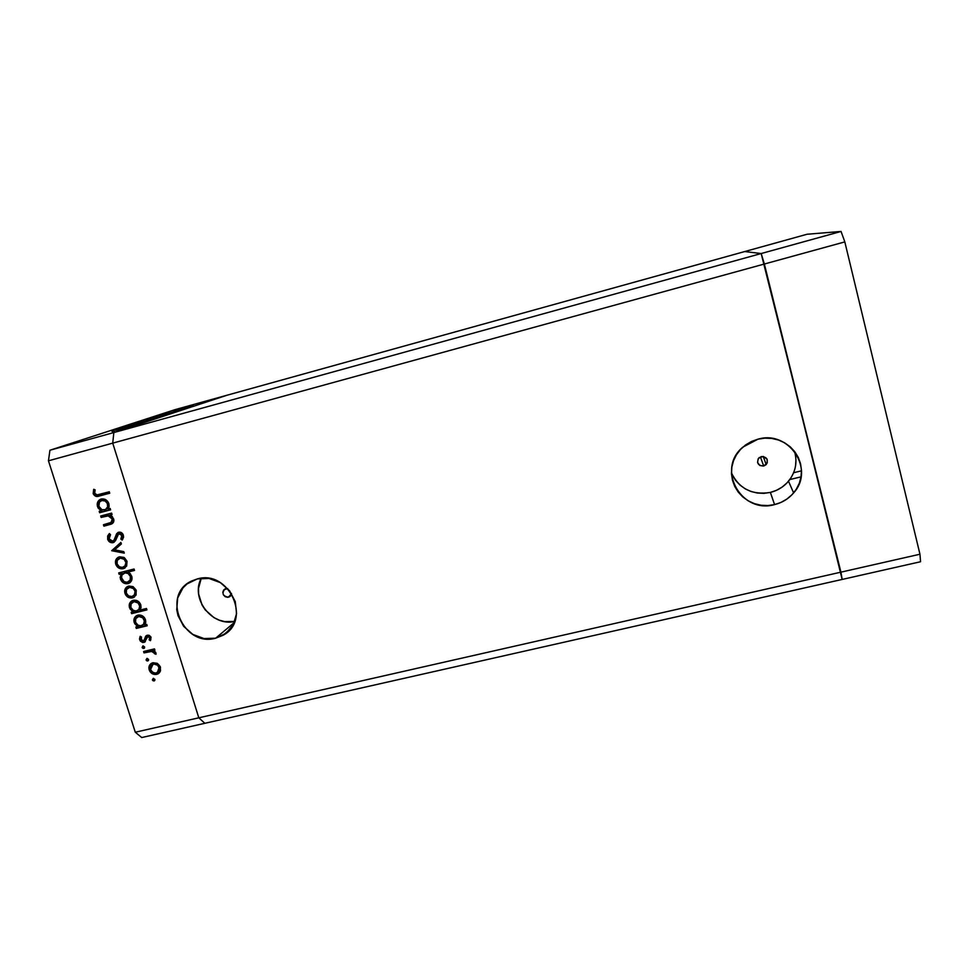 <?xml version="1.0" encoding="UTF-8"?>
<svg xmlns="http://www.w3.org/2000/svg" width="969" height="969" viewBox="0 0 969 969"><rect width="100%" height="100%" fill="white"/><g stroke="black" fill="none" stroke-linecap="round" stroke-linejoin="round"><path stroke-width="1.45" d="M762.433 456.544L760.592 457.368L762.433 456.544M763.693 466.041L760.592 457.368L759.284 457.538L760.592 457.368L763.693 466.041L759.853 465.508L757.564 462.516L758.158 458.797L761.283 456.556C766.976 456.896 768.611 459.56 766.213 464.587L763.693 466.041C757.952 465.665 756.329 462.964 758.848 457.925L763.269 456.447L767.085 459.185L767.254 462.928L763.693 466.041M228.502 597.207L231.07 595.22L227.667 597.328L225.159 596.674L223.342 594.736L222.809 592.192L223.754 589.879L227.679 588.534L224.941 588.922C221.562 593.416 222.749 596.177 228.502 597.207L231.555 593.549L231.07 595.22L228.502 597.207M731.462 472.993C739.311 488.848 752.283 495.329 770.367 492.422L774.582 504.607C741.164 514.26 716.006 468.851 742.908 447.097L758.012 439.163L751.532 441.452L745.633 444.916L740.546 449.398L736.452 454.752L733.509 460.747L731.837 467.155L731.486 473.744L732.467 480.249L734.744 486.438L738.221 492.07L742.775 496.927L748.225 500.84L754.366 503.638L760.98 505.237L767.799 505.564L774.582 504.607L781.05 502.402L786.973 499.011L792.121 494.59L796.288 489.272L799.304 483.289L801.048 476.857L801.46 470.219L800.527 463.642L798.262 457.38L794.762 451.675L790.159 446.757L784.636 442.809L778.41 439.999L771.724 438.424L764.832 438.145L758.012 439.163C789.032 429.861 815.244 469.59 793.623 492.906C788.572 498.805 782.225 502.705 774.582 504.607L770.367 492.422C777.647 490.605 783.691 486.874 788.5 481.23C795.622 472.194 797.62 462.237 794.495 451.336M215.651 638.196L234.316 622.522L215.651 638.196L225.922 633.326L233.275 624.678L236.569 613.547L235.273 601.628L229.58 590.751L220.338 582.611L209.001 578.457L197.313 578.929C229.156 569.312 252.231 620.596 222.906 635.337L215.651 638.196C183.02 647.667 160.697 594.53 191.826 580.928L197.313 578.929L187.053 583.919L182.971 587.892L177.666 598.018L176.746 609.719L177.993 615.606L183.674 626.349L192.807 634.416L204.023 638.571L215.651 638.196M204.847 723.298L842.17 579.438L204.847 723.298L198.815 717.811L204.847 723.298L141.728 737.542L135.285 732.225L840.922 572.158L842.17 579.438L920.55 561.741L842.17 579.438L840.922 572.158L198.815 717.811L112.731 443.136L198.815 717.811L112.731 443.136L764.359 264.016L842.17 579.438L840.922 572.158L919.956 554.232L920.55 561.741L919.956 554.232L840.922 572.158L764.359 264.016L112.731 443.136L113.845 432.562L112.731 443.136L48.45 460.808L135.285 732.225L48.45 460.808L49.94 450.234L761.186 253.539L840.922 572.158L764.359 264.016L844.823 241.899L919.956 554.232L844.823 241.899L764.359 264.016L761.186 253.539L113.845 432.562L227.206 395.17L113.845 432.562L227.206 395.17L744.713 251.552L761.186 253.539L764.359 264.016L761.186 253.539L841.056 231.458L844.823 241.899L841.056 231.458L761.186 253.539L744.713 251.552L761.186 253.539L744.713 251.552L807.092 234.244L841.056 231.458L807.092 234.244L174.941 409.681L49.94 450.234L174.941 409.681L227.206 395.17L113.845 432.562L49.94 450.234L48.45 460.808L112.731 443.136L113.845 432.562L112.731 443.136L198.815 717.811L135.285 732.225L141.728 737.542L204.847 723.298L198.815 717.811L204.847 723.298M201.286 578.239C190.094 598.539 212.15 626.967 234.752 621.456L224.723 621.589L219.188 620.136L213.967 617.628L205.234 609.913L202.036 605.007L198.621 593.973L198.536 588.28L201.286 578.239M732.394 475.137L735.713 480.503L740.062 485.13L745.258 488.861L751.108 491.525L757.407 493.039L763.911 493.354L770.367 492.422L776.532 490.302L782.177 487.068L787.07 482.828L791.031 477.765M795.561 465.895L795.961 459.572M101.127 517.422L100.679 515.992L111.629 513.11L112.077 514.539L110.103 515.06L112.319 516.562L113.906 520.123L113.518 522.182L111.411 524.072L103.901 526.167L103.453 524.75L111.447 522.303L112.247 519.021L110.636 516.743L108.431 515.847L101.127 517.422L108.092 515.823L112.247 519.021L111.035 522.57L103.453 524.75L103.901 526.167L111.156 524.168C113.446 523.236 114.281 521.479 113.664 518.912L110.103 515.06L112.077 514.539L111.629 513.11L100.679 515.992L101.127 517.422L102.145 516.949L101.127 517.422M108.395 536.523L110.042 540.981L114.076 542.155C111.471 542.47 109.654 541.32 108.613 538.691L107.62 539.2C108.661 541.841 110.49 542.991 113.094 542.676L114.281 542.083L112.247 542.797L109.763 542.046L107.765 539.624L107.632 536.051L109.364 533.544L110.539 534.682L109.146 538.8L111.992 541.32L113.954 540.302L117.782 532.587L120.871 532.356L123.257 534.852L123.572 537.214L122.191 540.096L120.859 539.055L121.961 536.451L121.428 534.646L120.011 533.604L118.642 533.846L115.505 540.702L113.094 542.676L118.908 533.713L121.803 535.457L120.859 539.055L122.191 540.096L123.39 535.215C122.506 532.902 120.931 531.908 118.654 532.223L116.655 533.701L113.954 540.302L112.658 541.247L109.146 538.8L110.539 534.682L109.364 533.544L107.62 539.2L108.613 538.691L109.654 533.822L108.637 535.542M111.677 550.707L120.883 542.41L121.367 543.948L114.608 549.835L123.79 551.627L124.274 553.154L111.677 550.707L124.274 553.154L123.79 551.627L114.608 549.835L121.367 543.948L120.883 542.41L111.677 550.707M119.478 556.8L124.407 557.708L127.048 561.317L126.624 566.15L123.245 568.718L118.69 568.004L115.941 564.77L116.014 559.561L118.654 557.066C115.868 558.556 114.899 560.93 115.735 564.2C117.176 567.749 119.684 569.251 123.245 568.718L126.624 566.15L127.048 561.317L123.85 557.381L119.478 556.8M128.72 586.039L133.092 586.633L136.06 589.951L136.12 594.821L132.983 597.74L129.01 597.679L125.437 594.518L124.638 591.005L125.255 588.777L127.726 586.378C125.074 587.88 124.153 590.218 124.977 593.379C126.418 596.904 128.913 598.406 132.462 597.897L135.854 595.354L136.278 590.557L133.092 586.633L128.72 586.039M144.72 624.872L146.743 624.375L147.179 625.768L136.29 628.433L135.842 627.028L137.731 626.568L134.727 623.721L133.867 620.051L135.926 616.078L138.531 615L141.438 615.351L144.357 617.544L145.483 619.712L145.762 622.449L144.72 624.872L145.483 619.712C144.03 616.175 141.522 614.649 137.973 615.109L136.762 615.545C134.267 617.083 133.407 619.385 134.182 622.437L137.731 626.568L135.842 627.028L136.29 628.433L147.179 625.768L146.743 624.375L144.72 624.872M152.399 679.959L153.477 678.348L154.931 679.632L154.495 680.747L153.054 680.771L152.399 679.959L154.047 680.953L154.87 679.378L153.235 678.385L152.399 679.959M152.957 662.711L157.305 663.341L160.248 666.624L160.527 670.863L157.681 674.049L153.211 674.158L149.953 671.529L148.875 667.544L150.134 664.431L152.957 662.711L151.539 663.256C149.202 664.782 148.427 666.999 149.214 669.882C150.631 673.37 153.102 674.872 156.651 674.388L160.03 671.941L160.466 667.217L157.305 663.341L152.957 662.711M146.077 659.974L147.155 658.363L148.608 659.647L147.954 660.894L146.719 660.797L146.077 659.974L147.724 660.967L148.548 659.392L146.9 658.399L146.077 659.974M144.03 652.888L143.594 651.507L154.483 648.891L154.919 650.284L153.32 650.671L155.573 652.185L156.045 653.99L154.592 653.821L154.059 652.27L151.951 651.398L144.03 652.888L151.503 651.374L155.997 654.305L155.985 653.009L153.32 650.671L154.919 650.284L154.483 648.891L143.594 651.507L144.03 652.888L144.962 652.198L144.03 652.888M142.116 647.474L142.94 645.887L144.599 646.88L144.211 648.261L142.77 648.309L142.116 647.474L143.763 648.467L144.599 646.88L142.94 645.887L142.116 647.474M147.288 635.204L149.093 635.289L150.825 636.815L150.413 640.666L149.19 639.94L149.589 637.42L148.063 636.548L146.84 637.311L144.744 642.108L142.613 642.508L140.335 641.103L139.512 638.946L140.154 636.282L141.45 636.96L141.377 640.194L143.218 641.103L144.393 640.327L145.592 636.379L147.288 635.204L145.774 636.124L143.787 640.933L141.026 639.492L141.45 636.96L140.154 636.282L139.706 639.879L144.587 642.193L147.785 636.585L149.71 637.711L149.19 639.94L150.413 640.666L151.055 637.384L147.288 635.204M139.96 610.082L146.476 608.484L146.925 609.889L131.602 613.656L131.166 612.251L133.044 611.79L130.04 608.932L129.192 605.262L131.239 601.264L133.855 600.174L136.75 600.526L138.833 601.81L140.808 604.898L141.038 607.66L139.96 610.082L140.808 604.898C139.354 601.349 136.847 599.811 133.286 600.283L132.159 600.683C129.604 602.221 128.72 604.535 129.495 607.648L133.044 611.79L131.166 612.251L131.602 613.656L146.925 609.889L146.476 608.484L139.96 610.082M121.173 573.818L119.151 574.326L118.703 572.909L134.049 569.021L134.497 570.438L128.09 572.061L130.355 573.733L132.014 577.391L131.433 580.855L129.543 582.963L125.643 583.713L122.046 581.763L120.132 577.633L121.173 573.818L120.435 579.014C121.888 582.575 124.395 584.113 127.956 583.617L128.986 583.265C131.614 581.739 132.535 579.377 131.748 576.204L128.09 572.061L134.497 570.438L134.049 569.021L118.703 572.909L119.151 574.326L120.132 573.757L119.781 572.643L120.132 573.757L119.151 574.326L121.173 573.818M108.116 508.955L110.151 508.41L110.599 509.839L99.65 512.734L99.201 511.305L101.091 510.808L98.051 507.926L97.179 504.171L99.226 500.052L101.842 498.914L104.761 499.229L107.716 501.433L108.855 503.65L109.158 506.46L108.116 508.955L108.855 503.65C107.377 500.04 104.858 498.502 101.273 499.035L100.715 499.205C97.748 500.658 96.67 503.129 97.506 506.617L101.091 510.808L99.201 511.305L99.65 512.734L110.599 509.839L110.151 508.41L108.116 508.955M94.732 493.282L97.082 494.893L109.291 491.792L109.739 493.221L95.87 496.358L93.169 493.609L93.69 489.297L95.107 489.829L94.732 493.282L95.107 489.829L93.69 489.297L93.169 493.609C94.599 496.382 96.743 497.158 99.601 495.922L109.739 493.221L109.291 491.792L99.298 494.456C97.385 495.377 95.87 494.977 94.732 493.282M173.439 411.45L183.298 408.7L173.439 411.45M167.782 413.472L179.737 410.044L167.782 413.472M162.126 415.156L173.572 411.886L162.126 415.156M164.282 414.684L156.748 416.924L164.282 414.684M153.829 418.111L146.089 420.413L153.841 418.136M142.055 422.133L133.31 424.579L142.055 422.133M112.053 431.52L114.548 430.817L112.053 431.52M124.093 427.85L115.747 430.333L124.093 427.874M120.483 428.758L122.942 428.068L120.483 428.782M123.475 427.789L134.267 424.773L123.475 427.789M125.534 427.111L127.969 426.421L125.534 427.111M137.477 423.598L128.283 426.227L137.477 423.598M147.627 420.292L139.064 422.69L147.639 420.316M155.537 417.397L167.891 413.957L155.537 417.421M183.08 408.676L174.989 410.953L183.093 408.7M182.184 408.639L193.194 405.623L182.184 408.639M125.776 427.511L117.176 429.921L125.776 427.511M144.623 421.321L136.326 423.659L144.623 421.321M150.243 419.48L142.031 421.794L150.243 419.48M155.561 417.736L147.433 420.025L155.561 417.736M153.078 418.16L161.12 415.907L153.078 418.16M166.038 414.308L158.056 416.549L166.038 414.308M185.345 407.973L177.666 410.141L185.345 407.973M154.834 680.299L154.047 680.953L154.834 680.299M153.247 678.7L154.87 680.214L153.32 678.373M151.043 663.717L149.795 666.817L150.873 670.802L155.258 673.734L159.255 672.958L157.547 673.661C154.01 674.133 151.539 672.631 150.122 669.155L149.214 669.882L150.122 669.155L151.382 663.353M152.763 664.104L153.477 663.656M158.262 671.832L160.03 666.805C158.904 664.153 156.99 663.014 154.289 663.377L153.381 664.104C156.094 663.729 158.008 664.879 159.134 667.532L157.341 672.571L156.203 673.007C153.514 673.37 151.624 672.22 150.546 669.567L153.235 663.789M154.713 663.305L157.753 663.959L159.873 666.381M160.03 666.805L159.134 667.532L160.03 666.805L159.958 669.785L158.298 671.808M148.475 660.386L147.724 660.967L148.475 660.386M148.523 660.277L147.022 658.375L147.24 659.744L148.523 660.277M154.774 649.848L153.32 650.671L154.774 649.848M155.5 653.118L154.592 653.821L155.5 653.118L155.464 652.367L154.555 653.058L155.464 652.367L154.604 651.277L155.476 652.367M152.86 650.708L144.962 652.198L144.66 651.253L144.962 652.198L148.608 651.325M149.674 651.071L152.424 650.671M144.502 647.922L143.763 648.467L144.502 647.922M144.563 647.801L143.085 645.863L143.291 647.256L144.563 647.801M148.984 635.87L150.51 636.742L150.098 639.261L150.885 639.722L149.19 639.94L150.631 637.033L149.71 637.711L150.631 637.033L148.063 636.258M145.35 641.587L143.909 642.447L144.829 641.769L140.638 639.213L139.706 639.879L140.638 639.213L140.626 636.536L141.268 640.424L142.891 641.648L145.35 641.587M144.127 640.679L145.253 639.758L144.32 640.436L145.253 639.758L145.822 637.772L144.902 638.45L146.694 635.458L145.774 636.124L146.694 635.458L145.822 637.772M145.725 638.317L144.599 640.303M147.058 625.368L136.29 628.433L137.223 627.767L136.908 626.773L137.223 627.767L147.058 625.368M138.664 625.913L137.731 626.568L138.664 625.913L135.127 621.783L134.182 622.437L135.127 621.783L136.69 615.581L135.03 618.258L134.97 621.202L136.459 624.23L138.664 625.913M143.666 617.132L145.071 619.421L144.139 620.063C144.769 622.389 144.139 624.157 142.261 625.344L141.268 625.708C138.531 626.095 136.629 624.908 135.539 622.159C134.945 619.785 135.624 618.004 137.574 616.817L138.64 616.114M143.121 624.739L143.194 624.69C145.071 623.503 145.701 621.747 145.071 619.421C143.981 616.708 142.068 615.533 139.342 615.872L140.614 615.763M141.365 615.884L142.831 616.49M139.342 615.872L138.397 616.514C141.135 616.163 143.049 617.35 144.139 620.063L145.071 619.421L145.326 621.25M145.193 622.146L143.775 624.315M146.803 609.513L131.602 613.656L132.559 613.026L132.232 611.996L132.559 613.026L146.803 609.513M134.001 611.16L133.044 611.79L134.001 611.16L130.452 607.018L129.495 607.648L130.452 607.018L132.111 600.707L130.343 603.481L130.294 606.437L131.784 609.477L134.001 611.16M138.991 602.343L140.408 604.62L139.463 605.25C140.105 607.624 139.451 609.392 137.513 610.579L136.593 610.918C133.855 611.306 131.941 610.119 130.851 607.369C130.258 604.947 130.948 603.154 132.947 601.967L133.964 601.325M138.361 610.022L138.458 609.949C140.384 608.762 141.038 606.994 140.408 604.62C139.306 601.906 137.392 600.732 134.667 601.071L135.939 600.962M136.69 601.083L138.155 601.688M134.667 601.071L133.71 601.688C136.447 601.337 138.361 602.524 139.463 605.25L140.408 604.62L140.662 606.473M140.517 607.357L139.112 609.549M134.582 596.856L133.419 597.279C129.87 597.8 127.375 596.298 125.946 592.774L124.977 593.379L125.946 592.774C125.195 590.169 125.776 588.05 127.69 586.402L125.607 590.4L126.697 594.445L129.967 597.074L134.582 596.856M128.586 587.589L129.349 587.129L128.586 587.589M130.536 586.766L133.589 587.408L135.721 589.855M135.878 590.291C134.739 587.602 132.826 586.463 130.112 586.863L129.156 587.444C131.869 587.044 133.795 588.195 134.933 590.884L135.878 590.291L135.987 592.81L133.783 595.596C135.757 594.433 136.447 592.665 135.878 590.291L134.933 590.884C135.503 593.27 134.812 595.039 132.838 596.189L132.014 596.492C129.313 596.88 127.411 595.729 126.321 593.04C125.691 590.63 126.382 588.861 128.392 587.723L130.112 586.863L128.392 587.723M134.4 570.135L128.09 572.061L134.4 570.135M129.955 582.672L128.925 583.035C125.364 583.52 122.857 581.981 121.404 578.432L120.435 579.014L121.404 578.432L122.142 573.248L120.132 573.757L122.142 573.248L121.064 576.373L122.179 580.116L125.449 582.805L129.955 582.672L128.986 583.265M126.031 572.279L129.095 572.945L131.348 575.925C130.246 573.163 128.332 571.976 125.595 572.364L124.626 572.933C127.363 572.546 129.289 573.733 130.391 576.507C130.985 578.965 130.27 580.782 128.223 581.957L127.52 582.212C124.783 582.575 122.869 581.388 121.767 578.663C121.113 576.18 121.815 574.363 123.875 573.2L124.068 573.079M128.938 581.533L129.18 581.376C131.227 580.201 131.941 578.396 131.348 575.925L130.391 576.507L131.348 575.925L131.433 578.663L129.301 581.327M118.424 557.248L116.377 561.257L117.176 564.782L119.671 567.446L121.912 568.258L125.146 567.834L123.245 568.718L124.214 568.149C120.653 568.694 118.157 567.18 116.716 563.643L115.735 564.2L116.716 563.643C115.953 560.906 116.595 558.701 118.678 557.054M124.226 566.635L124.456 566.502C126.515 565.363 127.254 563.57 126.673 561.099C125.522 558.398 123.596 557.26 120.883 557.672L119.914 558.217C122.627 557.805 124.565 558.943 125.704 561.645C126.285 564.115 125.546 565.92 123.487 567.059L122.784 567.301C120.071 567.713 118.17 566.562 117.079 563.849C116.45 561.378 117.176 559.573 119.248 558.435M121.319 557.587L124.371 558.217L126.515 560.663M126.673 561.099L125.704 561.645L126.673 561.099L126.612 564.152L124.577 566.453M124.02 552.391L112.598 549.968L124.02 552.391M113.228 541.005L114.936 539.781L113.954 540.302L114.936 539.781L116.425 536.317L115.432 536.826L117.637 533.204L116.655 533.701L118.509 532.26L116.425 536.329M121.84 538.546L122.76 539.273L121.84 538.546L120.859 539.055L121.84 538.546L122.784 534.949L121.803 535.457L122.784 534.949L120.156 533.12L118.908 533.713M120.362 533.083L122.615 534.537M122.784 534.949L122.094 538.146M116.135 537.226L115.795 538.122M115.493 538.812L114.936 539.794M114.681 540.096L114.039 540.593M112.016 514.345L110.103 515.06L112.016 514.345M111.156 524.168L103.901 526.167L104.906 525.683L104.519 524.459L104.906 525.683L111.592 523.89M111.701 522.255L113.24 518.536L112.247 519.021L113.24 518.536L109.097 515.351L102.145 516.949L101.757 515.714L102.145 516.949L106.093 515.908M106.82 515.726L107.571 515.556M107.947 515.484L111.047 515.896L113.24 518.548M113.373 519.057L112.247 521.964M110.539 509.658L99.65 512.734L100.667 512.274L100.267 511.026L100.667 512.274L110.539 509.658M102.096 510.348L101.091 510.808L102.096 510.348L98.523 506.157L97.506 506.617L98.523 506.157C97.736 503.117 98.547 500.779 100.933 499.132L98.826 501.433L98.244 504.946L99.868 508.652L102.096 510.348M104.761 499.992L107.644 501.881L108.516 503.577L107.511 504.025C108.189 506.69 107.389 508.592 105.124 509.718L104.64 509.864C101.902 510.3 99.977 509.113 98.862 506.302C98.232 503.638 99.056 501.736 101.321 500.598L104.01 499.895M101.902 500.343L101.66 500.476C104.458 500.065 106.396 501.252 107.511 504.025L108.516 503.577L108.649 506.375L106.481 509.1M105.645 509.476L106.13 509.258C108.395 508.131 109.182 506.242 108.516 503.577C107.402 500.816 105.464 499.629 102.726 500.016L99.48 502.027L98.862 506.302L101.963 509.742L105.476 509.561L107.644 506.823L107.353 503.577L105.233 501.046L101.709 500.464M109.691 493.064L100.619 495.486C97.76 496.722 95.628 495.946 94.199 493.173L93.169 493.609L94.199 493.173L94.417 489.575L94.381 493.657L96.888 495.922L109.691 493.064M150.546 669.567L152.751 672.438L155.779 673.092L158.371 671.699L159.328 668.428L157.608 665.219L153.817 664.019L150.752 666.115L150.546 669.567M135.539 622.159L137.768 625.126L140.832 625.792L143.545 624.266L144.357 620.972L142.782 617.822L138.773 616.441L135.769 618.622L135.539 622.159M130.851 607.369L133.092 610.337L136.157 611.003L138.87 609.465L139.681 606.158L138.107 602.997L134.085 601.616L131.081 603.82L130.851 607.369M126.321 593.04L128.55 595.935L132.014 596.492L134.437 594.784L135.054 591.332L133.395 588.546L129.58 587.359L126.515 589.527L126.321 593.04M130.391 576.507L128.138 573.515L125.062 572.849L121.961 575.065L121.549 577.742L124.02 581.606L127.145 582.284L130.161 580.068L130.391 576.507M117.079 563.849L119.32 566.768L122.36 567.386L124.953 565.932L125.909 562.565L124.165 559.295L120.338 558.12L117.273 560.312L117.079 563.849M789.808 479.558L801.048 476.845M763.197 456.447L766.213 464.587M230.489 596.044L229.459 596.843M788.5 481.23L793.623 492.906M230.392 628.99L222.906 635.337M793.635 472.739L801.484 470.825L793.635 472.739M158.153 673.806L159.049 673.08M147.458 636.706L148.39 636.027M144.587 642.193L145.217 641.732M137.574 616.817L138.519 616.175M132.947 601.967L133.892 601.361M133.577 597.498L134.521 596.892M123.875 573.2L124.844 572.631M124.189 568.391L125.146 567.834M101.321 500.598L102.339 500.149"/></g></svg>
